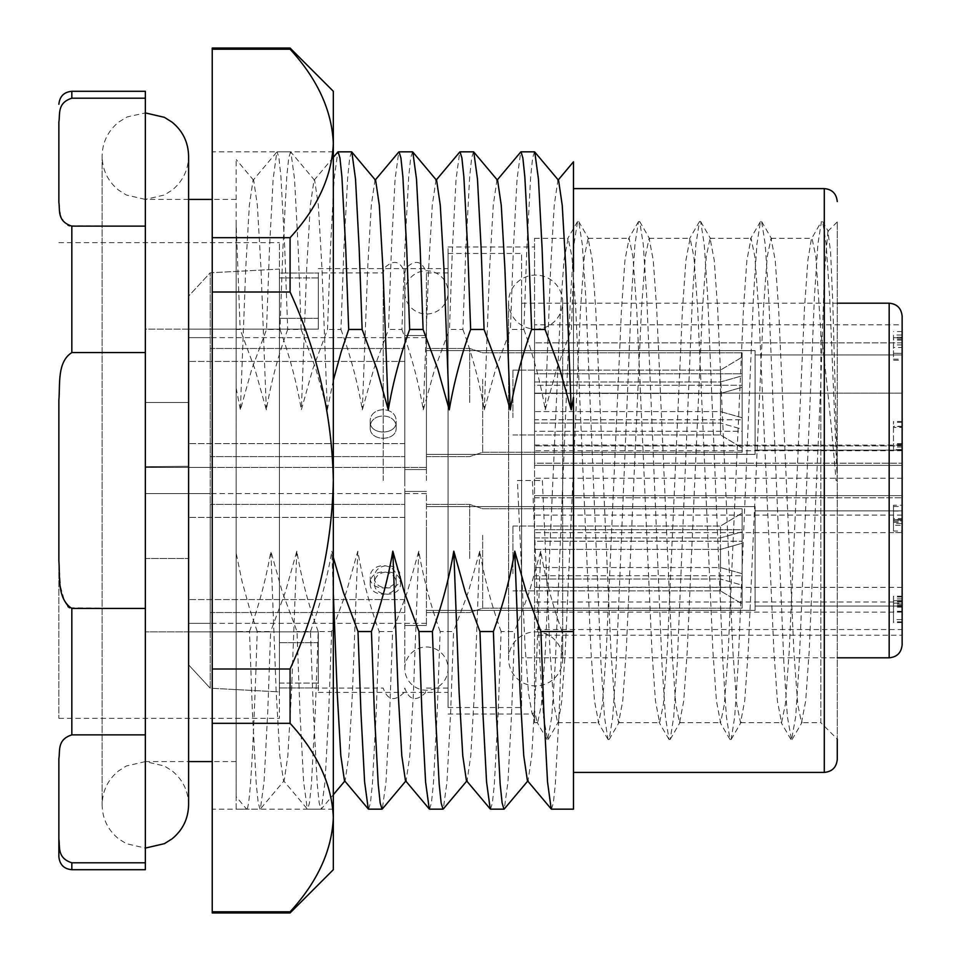 <?xml version="1.0" encoding="UTF-8"?>
<svg xmlns="http://www.w3.org/2000/svg" width="961" height="961" viewBox="0 0 961 961"><rect width="100%" height="100%" fill="white"/><g stroke="black" fill="none" stroke-linecap="round" stroke-linejoin="round"><path stroke-width="0.72" stroke-dasharray="4.8 3.6" d="M210.219 372.279L210.219 467.394L210.219 372.279M188.596 432.762L188.596 337.659L188.596 432.762M370.225 421.675L370.225 427.729C369.42 441.736 396.989 441.736 396.172 427.729C396.977 412.137 369.432 412.101 370.225 427.729L370.225 421.675C369.432 435.441 396.977 435.417 396.172 421.675L396.172 427.729L396.172 421.675C396.977 405.806 369.42 405.806 370.225 421.675C369.42 435.429 396.977 435.429 396.172 421.675C396.977 405.806 369.408 405.818 370.225 421.675M188.596 383.367L188.596 443.61L188.596 383.367M404.821 383.367L404.821 443.61L404.821 383.367M210.219 427.729L210.219 348.471L210.219 427.729M404.821 427.729L404.821 348.471L404.821 427.729M469.689 402.527L469.689 348.471L469.689 402.527M426.444 402.527L426.444 467.394L426.444 402.527M534.556 387.403L534.556 379.343L534.556 385.277L742.132 385.277L534.556 385.277L534.556 393.445L720.51 393.445L742.132 387.307L742.132 385.277L742.132 452.259L742.132 385.277L742.132 447.934L742.132 429.219L720.51 423.08L720.51 434.961L720.51 393.445L534.556 393.445L534.556 381.973L720.51 381.973L720.51 370.093L720.51 411.596L534.556 411.596L534.556 425.711L534.556 419.777L742.132 419.777L534.556 419.777L534.556 411.596L534.556 417.651L534.556 411.596L720.51 411.596L742.132 417.735L742.132 419.777L742.132 352.795L742.132 419.777L742.132 357.12L742.132 375.835L720.51 381.973L720.51 411.596L742.132 417.735L742.132 357.12L742.132 375.835L720.51 381.973L534.556 381.973L534.556 387.403M534.556 423.08L720.51 423.08L720.51 434.961L720.51 393.445L742.132 387.307L742.132 447.934L742.132 429.219L720.51 423.08L534.556 423.08L534.556 431.249L742.132 431.249L742.132 429.219L742.132 452.259L742.132 431.249L534.556 431.249L534.556 423.08M512.934 417.651L512.934 370.093L512.934 417.651M482.662 379.343L482.662 452.259L482.662 379.343M742.132 373.793L742.132 352.795L742.132 375.835L742.132 373.793L534.556 373.793L534.556 381.973L534.556 373.793L742.132 373.793M426.444 371.27L426.444 469.557L426.444 371.27M404.821 433.771L404.821 335.497L404.821 433.771M370.225 427.729C369.42 441.724 396.965 441.748 396.172 427.729C396.977 412.113 369.408 412.137 370.225 427.729M210.219 528.238L210.219 623.341L210.219 528.238M188.596 588.721L188.596 493.606L188.596 588.721M374.55 577.633C373.745 591.375 401.302 591.375 400.497 577.633C401.302 561.753 373.733 561.777 374.55 577.633L374.55 583.675C373.745 597.67 401.29 597.706 400.497 583.675C401.302 568.071 373.733 568.083 374.55 583.675M400.497 577.633L400.497 583.675M188.596 539.325L188.596 599.556L188.596 539.325M404.821 539.325L404.821 599.556L404.821 539.325M210.219 583.675L210.219 504.417L210.219 583.675M404.821 583.675L404.821 504.417L404.821 583.675M469.689 558.473L469.689 504.417L469.689 558.473M426.444 558.473L426.444 493.606L426.444 558.473M534.556 543.349L534.556 535.289L534.556 541.223L742.132 541.223L534.556 541.223L534.556 549.404L720.51 549.404L742.132 543.265L742.132 541.223L742.132 608.205L742.132 541.223L742.132 603.88L742.132 585.165L720.51 579.027L720.51 590.907L720.51 549.404L534.556 549.404L534.556 537.92L720.51 537.92L720.51 526.039L720.51 567.555L534.556 567.555L534.556 581.657L534.556 575.723L742.132 575.723L534.556 575.723L534.556 567.555L534.556 573.597L534.556 567.555L720.51 567.555L742.132 573.693L742.132 575.723L742.132 508.741L742.132 575.723L742.132 513.066L742.132 531.781L720.51 537.92L720.51 567.555L742.132 573.693L742.132 513.066L742.132 531.781L720.51 537.92L534.556 537.92L534.556 543.349M534.556 579.027L720.51 579.027L720.51 590.907L720.51 549.404L742.132 543.265L742.132 603.88L742.132 585.165L720.51 579.027L534.556 579.027L534.556 587.207L742.132 587.207L742.132 585.165L742.132 608.205L742.132 587.207L534.556 587.207L534.556 579.027M512.934 573.597L512.934 526.039L512.934 573.597M482.662 535.289L482.662 608.205L482.662 535.289M742.132 529.751L742.132 508.741L742.132 531.781L742.132 529.751L534.556 529.751L534.556 537.92L534.556 529.751L742.132 529.751M426.444 527.229L426.444 625.503L426.444 527.229M404.821 589.73L404.821 491.443L404.821 589.73M370.225 583.675C369.42 597.67 396.965 597.706 396.172 583.675C396.977 568.071 369.408 568.083 370.225 583.675L370.225 577.633C369.42 591.375 396.977 591.375 396.172 577.633C396.977 561.753 369.408 561.777 370.225 577.633M396.172 583.675L396.172 577.633M212.237 316.169L212.237 809.162L212.237 316.169M333.323 316.169L333.323 809.162L333.323 316.169M212.237 264.275L212.237 292L290.078 292L290.078 237.691L212.237 237.691L212.237 264.275M290.078 669L212.237 669L212.237 723.309L290.078 723.309L290.078 669C317.526 609.046 331.941 546.208 333.323 480.5L333.323 91.295M212.237 48.05L212.237 49.191L290.078 49.191L290.078 48.05M290.078 912.95L290.078 911.809L212.237 911.809L212.237 912.95M212.237 292L212.237 669M212.237 723.309L212.237 911.809M212.237 49.191L212.237 237.691M333.323 869.705L333.323 480.5C331.953 414.84 317.538 352.014 290.078 292M333.323 817.559C331.953 784.729 317.538 753.316 290.078 723.309M290.078 237.691C317.526 207.708 331.941 176.295 333.323 143.441C331.953 110.611 317.538 79.198 290.078 49.191M535.637 631.857A27.028 27.028 0 0 1 562.665 658.886A27.028 27.028 0 0 1 535.637 685.914A27.028 27.028 0 0 1 508.609 658.886A27.028 27.028 0 0 1 535.637 631.857M535.637 329.142A27.028 27.028 0 0 0 562.665 302.114A27.028 27.028 0 0 0 535.637 275.086A27.028 27.028 0 0 0 508.609 302.114A27.028 27.028 0 0 0 535.637 329.142M404.821 668.616A21.622 21.622 0 0 1 426.444 646.993A21.622 21.622 0 0 1 448.066 668.616A21.622 21.622 0 0 1 426.444 690.238A21.622 21.622 0 0 1 404.821 668.616L404.821 292.384A21.622 21.622 0 0 0 426.444 314.007A21.622 21.622 0 0 0 448.066 292.384L448.066 668.616L448.066 292.384A21.622 21.622 0 0 0 426.444 270.762A21.622 21.622 0 0 0 404.821 292.384L404.821 668.616M188.596 804.837C188.296 790.999 182.806 779.683 172.127 770.878L164.379 766.001L145.351 761.592L188.596 761.592L188.596 156.162C188.296 170.001 182.806 181.317 172.127 190.122L164.379 194.999L145.351 199.407L145.351 761.592L145.351 199.407L126.323 194.999L118.575 190.122C107.896 181.317 102.407 170.001 102.106 156.162L102.106 804.837L102.106 156.162C102.419 142.192 108.004 130.804 118.852 121.987L127.248 116.894L145.351 112.917M837.271 466.614L832.815 302.979L830.58 251.914L827.902 231.325L824.394 273.837L820.838 382.094L809.15 651.738L805.678 700.881L801.522 722.672L797.714 704.233L793.906 651.738L778.662 309.262L775.191 260.119L771.034 238.328L767.226 256.767L763.418 309.262L748.175 651.738L744.703 700.881L740.547 722.672L736.739 704.233L732.931 651.738L717.687 309.262L714.215 260.119L710.059 238.328L706.251 256.767L702.443 309.262L687.199 651.738L683.727 700.881L679.571 722.672L675.763 704.233L671.955 651.738L656.711 309.262L653.24 260.119L649.083 238.328L645.275 256.767L641.467 309.262L626.224 651.738L622.752 700.881L618.596 722.672L614.788 704.233L610.98 651.738L595.736 309.262L592.264 260.119L588.108 238.328L584.3 256.767L580.492 309.262L565.248 651.738L561.777 700.881L558.257 722.119L557.62 722.672L553.812 704.233L550.004 651.738L542.376 480.5L517.414 480.5L525.03 645.624L528.49 692.881L532.01 713.446L532.67 714.023L534.556 709.386L534.556 722.672L534.556 238.328L534.556 710.323L537.019 722.119L537.655 722.672L541.463 704.233L545.271 651.738L560.515 309.262L563.987 260.119L568.143 238.328L571.951 256.767L575.759 309.262L591.003 651.738L594.475 700.881L598.631 722.672L602.439 704.233L606.247 651.738L621.491 309.262L624.962 260.119L629.119 238.328L632.927 256.767L636.735 309.262L651.978 651.738L655.45 700.881L659.606 722.672L663.414 704.233L667.222 651.738L682.466 309.262L685.938 260.119L690.094 238.328L693.902 256.767L697.71 309.262L712.954 651.738L716.425 700.881L720.582 722.672L724.39 704.233L728.198 651.738L743.442 309.262L746.913 260.119L751.07 238.328L754.878 256.767L758.685 309.262L773.929 651.738L777.401 700.881L781.557 722.672L785.365 704.233L789.173 651.738L804.417 309.262L807.889 260.119L811.408 238.881L821.439 221.547L817.895 244.13L814.411 297.021L799.168 663.979L795.672 716.87L791.54 739.97L787.407 716.87L783.924 663.979L768.68 297.021L765.184 244.13L761.641 221.547L760.463 221.547L756.92 244.13L753.436 297.021L738.192 663.979L734.697 716.87L731.153 739.453L729.976 739.453L726.432 716.87L722.948 663.979L707.704 297.021L704.209 244.13L700.665 221.547L699.488 221.547L695.944 244.13L692.461 297.021L677.217 663.979L673.721 716.87L670.177 739.453L669 739.453L665.456 716.87L661.973 663.979L646.729 297.021L643.233 244.13L639.69 221.547L638.512 221.547L634.969 244.13L631.485 297.021L616.241 663.979L612.746 716.87L609.202 739.453L608.025 739.453L604.481 716.87L600.997 663.979L585.754 297.021L582.258 244.13L578.714 221.547L577.537 221.547L573.993 244.13L570.51 297.021L555.254 663.979L551.77 716.87L547.638 739.97L543.506 716.87L540.022 663.979L532.394 480.5L542.376 480.5M837.271 759.43L837.271 221.895L837.271 739.105L820.838 722.672L820.838 382.094M836.094 480.5L837.271 480.5L836.094 480.5C831.265 423.501 826.172 373.973 820.838 331.929L820.838 722.672L801.522 722.672M67.931 606.571L64.723 601.814L60.531 586.654L58.861 560.707L58.861 718.347L58.861 400.293C60.123 384.532 56.843 362.249 71.835 352.579L145.351 352.579L145.351 91.295M279.411 480.5L279.411 718.347L279.411 242.652L279.411 480.5L279.411 273.056L318.331 273.056L279.411 273.056L279.411 687.944L279.411 277.957L318.331 277.957L318.331 272.924L318.331 277.957L279.411 277.957L279.411 480.5M318.331 273.056L318.331 318.331L318.331 273.056M448.066 480.5L448.066 246.977L448.066 480.5M771.034 238.328L812.021 238.328L815.853 256.815L820.838 331.929M236.166 480.5L236.166 761.592L236.166 480.5M573.477 397.361L573.477 772.404L573.477 188.596L573.477 329.467L571.411 329.467L573.477 271.519M333.323 380.352L327.305 409.83L315.941 369.252L301.153 329.467L287.711 329.467L284.744 248.106L280.936 176.86L278.978 158.036L277.128 151.838L290.558 151.838L288.708 158.036L286.75 176.86L282.942 248.106L279.975 329.467L266.533 329.467L269.5 248.106L273.14 179.106L276.816 152.03L253.007 180.368L249.355 205.282L245.74 268.131L240.382 409.83L251.746 369.252L266.533 329.467M301.153 329.467L298.186 248.106L294.546 179.106L290.871 152.03L314.679 180.368L313.983 180.368L310.331 205.282L306.703 268.131L301.358 409.83L312.721 369.252L327.509 329.467L330.476 248.106L334.116 179.106L337.791 152.03M351.534 151.838L349.684 158.036L347.726 176.86L343.918 248.106L340.951 329.467L327.509 329.467M412.509 151.838L410.659 158.036L408.701 176.86L404.893 248.106L401.926 329.467L388.484 329.467L391.451 248.106L395.091 179.106L398.767 152.03M473.485 151.838L471.635 158.036L469.677 176.86L465.869 248.106L462.902 329.467L449.46 329.467L452.427 248.106L456.067 179.106L459.742 152.03M534.46 151.838L532.61 158.036L530.652 176.86L526.844 248.106L523.877 329.467L510.435 329.467L513.402 248.106L517.042 179.106L520.718 152.03M236.166 329.467L240.178 329.467L236.166 223.757L236.166 809.162L246.641 809.162C250.124 810.327 253.788 738.661 257.224 631.533L270.666 631.533L267.699 712.894L264.059 781.894L260.383 808.97L284.192 780.632L283.495 780.632L279.843 755.718L276.215 692.869L270.87 551.17L282.234 591.748L297.021 631.533L299.988 712.894L303.628 781.894L307.304 808.97L283.495 780.632M236.166 809.162L236.166 796.681L246.641 809.162L260.071 809.162L258.221 802.964L256.263 784.14L252.455 712.894L249.488 631.533L236.166 631.533M368.592 809.162L370.441 802.964L372.4 784.14L376.207 712.894L379.175 631.533C369.625 605.382 362.501 578.594 357.792 551.17L346.428 591.748L331.641 631.533L318.199 631.533L315.232 712.894L311.424 784.14L309.466 802.964L307.616 809.162L321.046 809.162L319.196 802.964L317.238 784.14L313.43 712.894L310.463 631.533L297.021 631.533M331.641 631.533L328.674 712.894L325.034 781.894L321.358 808.97L333.323 794.735M379.175 631.533L392.617 631.533L389.649 712.894L386.01 781.894L382.334 808.97M429.567 809.162L431.417 802.964L433.375 784.14L437.183 712.894L440.15 631.533L453.592 631.533L450.625 712.894L446.985 781.894L443.309 808.97M490.542 809.162L492.392 802.964L494.35 784.14L498.158 712.894L501.125 631.533L514.567 631.533L511.6 712.894L507.961 781.894L504.285 808.97M551.518 809.162L553.368 802.964L555.326 784.14L559.134 712.894L562.101 631.533L573.477 631.533L573.477 809.162M573.477 631.533L573.477 329.467M236.166 796.681L236.166 159.73M287.711 329.467C278.161 355.618 271.038 382.406 266.329 409.83L254.965 369.252L240.178 329.467M249.488 631.533C259.038 605.382 266.161 578.594 270.87 551.17M310.463 631.533C320.013 605.382 327.136 578.594 331.845 551.17L333.323 557.38M257.224 631.533L249.704 609.058L242.028 581.369L236.166 553.104M236.166 388.112L240.382 409.83M279.975 329.467C289.525 355.618 296.649 382.406 301.358 409.83M340.951 329.467C350.501 355.618 357.624 382.406 362.333 409.83L373.697 369.252L388.484 329.467M401.926 329.467C411.476 355.618 418.6 382.406 423.308 409.83L434.672 369.252L449.46 329.467M462.902 329.467C472.452 355.618 479.575 382.406 484.284 409.83L495.648 369.252L510.435 329.467M523.877 329.467C533.427 355.618 540.55 382.406 545.259 409.83L556.623 369.252L571.411 329.467M562.101 631.533C552.551 605.382 545.428 578.594 540.719 551.17L529.355 591.748L514.567 631.533M501.125 631.533C491.576 605.382 484.452 578.594 479.743 551.17L468.379 591.748L453.592 631.533M440.15 631.533C430.6 605.382 423.477 578.594 418.768 551.17L407.404 591.748L392.617 631.533M318.199 631.533C308.649 605.382 301.526 578.594 296.817 551.17L285.453 591.748L270.666 631.533M318.331 687.944L279.411 687.944L318.331 687.944L318.331 692.4L318.331 642.669L318.331 687.944M279.411 687.944L279.411 642.669L279.411 687.944M279.411 273.056L279.411 318.331L279.411 273.056M318.331 318.331L279.411 318.331L318.331 318.331M318.331 642.669L279.411 642.669L318.331 642.669M296.817 551.17L291.471 692.869L287.844 755.718L284.192 780.632M357.792 551.17L352.435 692.869L348.819 755.718L345.167 780.632L344.47 780.632M333.323 593.622L331.845 551.17M418.768 551.17L413.422 692.869L409.794 755.718L406.143 780.632L405.446 780.632M479.743 551.17L474.398 692.869L470.77 755.718L467.118 780.632L466.421 780.632M540.719 551.17L535.361 692.869L531.745 755.718L528.094 780.632L527.397 780.632M266.329 409.83L260.984 268.131L257.356 205.282L253.704 180.368L253.007 180.368M327.305 409.83L321.959 268.131L318.331 205.282L314.679 180.368M375.655 180.368L374.958 180.368L371.306 205.282L367.691 268.131L362.333 409.83M436.63 180.368L435.934 180.368L432.282 205.282L428.654 268.131L423.308 409.83M497.606 180.368L496.909 180.368L493.257 205.282L489.642 268.131L484.284 409.83M558.581 180.368L557.885 180.368L554.233 205.282L550.617 268.131L545.259 409.83M517.414 480.5L532.394 480.5M837.271 480.5L829.655 297.021L826.16 244.13L822.616 221.547L821.439 221.547M145.351 869.705L145.351 352.579M145.351 98.202L71.835 98.202C56.843 103.043 60.123 114.179 58.861 122.059L58.861 202.266L60.531 215.24L62.357 219.552M145.351 862.798L71.835 862.798C56.915 858.065 60.243 846.785 58.861 838.941L58.861 856.731M69.576 607.82L145.351 608.421M145.351 734.877L71.835 734.877C56.843 739.706 60.123 750.853 58.861 758.734L58.861 838.941M62.958 220.562L67.931 225.198M69.624 225.835L145.351 226.123M58.861 560.707L58.861 400.293M383.199 480.5L383.199 272.924L383.199 480.5M279.411 683.043L318.331 683.043L318.331 688.076L318.331 683.043L279.411 683.043L279.411 691.908L210.195 688.196L210.195 272.804L210.195 688.196L279.411 691.908L279.411 269.092L210.195 272.804L188.596 296.168L188.596 466.277L145.351 466.734L145.351 631.857L188.596 631.857L188.596 664.832L210.195 688.196L188.596 664.832L188.596 493.606L188.596 664.832L188.596 493.606L145.351 493.606L145.351 631.857L318.331 631.857L188.596 631.857L188.596 493.606L145.351 493.606L188.596 493.606L145.351 493.606L145.351 466.734L145.351 467.382L145.351 466.734L188.596 466.277L188.596 296.168L188.596 467.382L188.596 329.142L145.351 329.142L145.351 467.394L188.596 467.382L145.351 467.382L145.351 402.527L188.596 402.527L145.351 402.527L145.351 329.142L318.331 329.142L188.596 329.142L188.596 296.168L210.195 272.804L279.411 269.092L279.411 683.043M426.444 480.5L426.444 272.924L426.444 480.5M902.139 520.033L902.139 506.111L902.139 532.55L893.49 532.55L893.49 522.328L893.49 531.025L902.139 531.025L902.139 525.307L893.49 525.307L893.49 505.222L902.139 505.222L902.139 519.709L902.139 518.508L893.49 518.508L893.49 506.111L893.49 531.721L893.49 523.421L902.139 523.421L902.139 531.721L902.139 520.033L893.49 520.033L893.49 520.982L902.139 520.982L902.139 520.033M902.139 558.473L902.139 510.904L902.139 606.043L902.139 510.904L902.139 606.043L755.106 606.043L755.106 506.579L755.106 610.367L755.106 506.579L755.106 610.367L755.106 510.904L755.106 606.043L902.139 606.043M902.139 402.527L902.139 450.096L902.139 402.527M902.139 644.831L902.139 316.169M902.139 427.453L902.139 426.288L902.139 427.453L893.49 427.453L893.49 426.288L902.139 426.288M902.139 420.654L902.139 354.957L902.139 450.096L902.139 421.459L902.139 449.58L893.49 449.58L893.49 421.459L893.49 449.58M902.139 347.522L902.139 331.557L902.139 337.707L902.139 335.017L893.49 335.017L893.49 360.255L902.139 360.255L902.139 353.288L902.139 359.162L893.49 359.162L893.49 337.707L902.139 337.707L902.139 355.138L902.139 347.522L893.49 347.522M902.139 603.16L902.139 622.584L902.139 603.16L893.49 603.16L893.49 622.584L893.49 600.625L902.139 600.625L893.49 600.661L893.49 601.91L893.49 596.192L893.49 603.16M534.556 324.818L534.556 342.849L534.556 324.818L902.139 324.818L902.139 465.364L534.556 465.364L534.556 463.202L902.139 463.202L902.139 495.636L534.556 495.636L534.556 635.233L902.139 635.233L902.139 510.904L755.106 510.904L902.139 510.904M902.139 354.957L755.106 354.957L755.106 454.421L755.106 350.633L755.106 454.421L755.106 350.633L755.106 450.096L755.106 354.957L902.139 354.957L902.139 465.364L902.139 463.214L534.556 463.214L534.556 497.798L534.556 495.636L902.139 495.636L902.139 629.539L534.556 629.539L534.556 445.015L534.556 465.364L534.556 445.904L534.556 465.364L902.139 465.364L902.139 449.58M318.331 277.957L318.331 329.142L318.331 277.957M318.331 631.857L318.331 683.043L318.331 631.857M279.411 269.092L279.411 277.957L279.411 269.092M448.066 707.536L448.066 253.464L448.066 707.536L521.583 707.536L521.583 253.464L521.583 707.536M521.583 657.804L521.583 303.195L521.583 657.804L837.271 657.804M902.139 426.576L893.49 426.576M902.139 421.459L893.49 421.459M902.139 422.323L893.49 422.323M534.556 445.015L902.139 445.075M902.139 443.574L893.49 443.574M902.139 444.45L893.49 444.45M902.139 519.529L893.49 519.529M902.139 340.074L893.49 340.074M902.139 338.212L893.49 338.212M902.139 331.557L893.49 331.557M902.139 337.287L893.49 337.287M902.139 339.569L893.49 339.569M902.139 344.939L893.49 344.939M902.139 353.348L893.49 353.348M902.139 619.581L902.139 607.16L902.139 619.581L893.49 619.581L893.49 607.16L893.49 619.581M902.139 607.16L893.49 607.16M902.139 611.46L893.49 611.46M902.139 605.154L893.49 605.154M902.139 598.919L893.49 598.919M902.139 597.021L893.49 597.021M902.139 596.192L893.49 596.192M902.139 601.081L893.49 601.081M902.139 601.91L893.49 601.91M902.139 606.343L893.49 606.343M902.139 611.292L893.49 611.292M902.139 611.977L893.49 611.977M902.139 622.584L893.49 622.584M902.139 621.839L893.49 621.839M902.139 605.983L893.49 605.983M902.139 603.976L893.49 603.976M902.139 587.375L534.556 587.375M534.556 497.798L902.139 497.798L534.556 497.786M902.139 393.145L534.556 393.145L534.556 445.904L534.556 342.849L534.556 393.145L902.139 393.145M902.139 465.364L534.556 465.364L902.139 465.364M902.139 495.636L534.556 495.636L902.139 495.636M902.139 532.634L534.556 532.634M902.139 612.145L534.556 612.145M534.556 635.233L534.556 629.539M404.821 480.5L404.821 272.924L404.821 480.5M824.298 188.596L824.298 772.404M71.835 98.202L71.835 91.295M71.835 869.705L71.835 862.798M71.835 734.877L71.835 608.421M71.835 352.579L71.835 226.123M145.351 558.473L188.596 558.473L145.351 558.473M889.165 303.195L889.165 657.804M902.139 447.033L893.49 447.033M902.139 515.096L534.556 515.096M902.139 445.904L534.556 445.904L902.139 445.904M902.139 342.849L534.556 342.849L902.139 342.849M902.139 450.721L534.556 450.721M902.139 478.242L534.556 478.242M902.139 602.018L534.556 602.018M210.219 337.659L188.596 337.659L210.219 337.659M404.821 443.61L188.596 443.61L404.821 443.61M210.219 348.471L404.821 348.471L210.219 348.471M426.444 456.583L469.689 456.583L482.662 452.259L742.132 452.259L482.662 452.259L469.689 456.583L426.444 456.583M426.444 348.471L469.689 348.471L482.662 352.795L742.132 352.795L482.662 352.795L469.689 348.471L426.444 348.471M512.934 434.961L720.51 434.961L742.132 447.934L720.51 434.961L512.934 434.961M426.444 335.497L404.821 335.497L426.444 335.497M426.444 469.557L404.821 469.557L426.444 469.557M512.934 370.093L720.51 370.093L742.132 357.12L720.51 370.093L512.934 370.093M210.219 456.583L404.821 456.583L210.219 456.583M404.821 361.444L188.596 361.444L404.821 361.444M210.219 467.394L188.596 467.394L210.219 467.394M210.219 493.606L188.596 493.606L210.219 493.606M404.821 599.556L188.596 599.556L404.821 599.556M210.219 504.417L404.821 504.417L210.219 504.417M426.444 612.529L469.689 612.529L482.662 608.205L742.132 608.205L482.662 608.205L469.689 612.529L426.444 612.529M426.444 504.417L469.689 504.417L482.662 508.741L742.132 508.741L482.662 508.741L469.689 504.417L426.444 504.417M512.934 590.907L720.51 590.907L742.132 603.88L720.51 590.907L512.934 590.907M426.444 491.443L404.821 491.443L426.444 491.443M426.444 625.503L404.821 625.503L426.444 625.503M512.934 526.039L720.51 526.039L742.132 513.066L720.51 526.039L512.934 526.039M210.219 612.529L404.821 612.529L210.219 612.529M404.821 517.39L188.596 517.39L404.821 517.39M210.219 623.341L188.596 623.341L210.219 623.341M333.323 809.162L212.237 809.162M333.323 151.838L212.237 151.838M562.665 658.886L562.665 302.114L562.665 658.886M508.609 302.114L508.609 658.886L508.609 302.114M145.351 761.592L126.323 766.001L118.311 771.082C107.8 779.888 102.395 791.131 102.106 804.837C102.407 818.676 107.896 829.992 118.575 838.797L126.323 843.674L145.351 848.082M827.865 231.301L837.271 221.895M58.861 718.347L279.411 718.347M58.861 242.652L279.411 242.652M318.331 268.599L448.066 268.599M448.066 246.977L534.556 246.977M534.556 238.328L568.143 238.328M588.108 238.328L629.119 238.328M649.083 238.328L690.094 238.328M710.059 238.328L751.07 238.328M557.62 722.672L598.631 722.672M618.596 722.672L659.606 722.672M679.571 722.672L720.582 722.672M740.547 722.672L781.557 722.672M236.166 761.592L212.237 761.592M236.166 199.407L212.237 199.407M188.596 199.407L145.351 199.407M534.556 722.672L537.667 722.672M448.066 714.023L532.622 714.023M318.331 692.4L448.066 692.4M253.704 180.368L236.286 159.622M333.323 157.34L313.983 180.368M790.951 739.453L780.921 722.119M760.463 221.547L750.433 238.881M729.976 739.453L719.945 722.119M699.488 221.547L689.457 238.881M669 739.453L658.97 722.119M638.512 221.547L628.482 238.881M608.025 739.453L597.994 722.119M577.537 221.547L567.507 238.881M547.049 739.453L537.019 722.119M534.604 717.951L532.01 713.446M822.616 221.547L828.322 231.421M792.128 739.453L802.159 722.119M761.641 221.547L771.671 238.881M731.153 739.453L741.183 722.119M700.665 221.547L710.696 238.881M670.177 739.453L680.208 722.119M639.69 221.547L649.72 238.881M609.202 739.453L619.232 722.119M578.714 221.547L588.745 238.881M548.226 739.453L558.257 722.119M448.066 272.924L426.444 272.924C422.095 260.743 415.26 259.134 405.95 268.119L404.821 272.924C400.473 260.743 393.638 259.134 384.328 268.119L383.199 272.924L318.331 272.924M448.066 688.076L426.444 688.076L425.327 692.869C416.005 701.866 409.182 700.269 404.821 688.076L403.704 692.869C394.382 701.866 387.559 700.269 383.199 688.076L318.331 688.076M426.444 493.606L188.596 493.606L426.444 493.606M426.444 467.394L145.351 467.394L426.444 467.394M426.444 623.341L188.596 623.341L426.444 623.341M755.106 506.579L426.444 506.579L755.106 506.579M755.106 610.367L426.444 610.367L755.106 610.367M426.444 337.659L188.596 337.659L426.444 337.659M755.106 350.633L426.444 350.633L755.106 350.633M755.106 454.421L426.444 454.421L755.106 454.421M448.066 253.464L521.583 253.464M521.583 303.195L837.271 303.195M755.106 450.096L902.139 450.096L755.106 450.096M893.49 519.709L902.139 519.709M893.49 506.483L902.139 506.483M893.49 511.048L902.139 511.048M893.49 522.328L902.139 522.328M893.49 521.078L902.139 521.078M893.49 353.288L902.139 353.288"/><path stroke-width="1.44" d="M212.237 669L212.237 292L290.078 292C317.526 351.954 331.941 414.792 333.323 480.5L333.323 869.705L290.078 912.95L290.078 911.809C317.526 881.838 331.941 850.413 333.323 817.559C331.953 850.389 317.538 881.802 290.078 911.809L212.237 911.809L212.237 669L290.078 669L290.078 723.309C317.526 753.292 331.941 784.705 333.323 817.559M212.237 49.191L212.237 48.05L290.078 48.05L290.078 49.191L212.237 49.191L212.237 237.691L290.078 237.691L290.078 292M290.078 723.309L212.237 723.309M212.237 292L212.237 237.691M290.078 912.95L212.237 912.95L212.237 911.809M290.078 48.05L333.323 91.295L333.323 480.5C331.953 546.16 317.538 608.986 290.078 669M290.078 49.191C317.526 79.162 331.941 110.587 333.323 143.441C331.953 176.271 317.538 207.684 290.078 237.691M145.351 112.917L164.379 117.326L172.127 122.203C182.806 131.008 188.296 142.324 188.596 156.162L188.596 804.837L188.596 761.592L212.237 761.592M837.271 739.105L837.271 759.43C836.43 767.383 832.106 771.707 824.298 772.404L824.298 188.596C832.106 189.293 836.43 193.617 837.271 201.57M145.351 226.123L71.835 226.123C56.843 221.294 60.123 210.147 58.861 202.266L58.861 122.059C60.243 114.215 56.915 102.935 71.835 98.202L71.835 91.295L145.351 91.295L145.351 352.579L71.835 352.579C56.915 362.045 60.243 384.592 58.861 400.293L58.861 560.707C60.123 576.468 56.843 598.751 71.835 608.421L145.351 608.421L145.351 869.705L71.835 869.705C64.027 869.008 59.702 864.684 58.861 856.731L58.861 838.941C60.123 846.821 56.843 857.957 71.835 862.798L145.351 862.798M351.534 151.838L338.104 151.838L339.954 158.036L341.912 176.86L345.72 248.106L348.687 329.467L362.129 329.467L359.162 248.106L355.522 179.106L351.846 152.03L375.655 180.368L379.307 205.282L382.922 268.131L388.28 409.83L376.916 369.252L362.129 329.467M412.509 151.838L399.079 151.838L400.929 158.036L402.887 176.86L406.695 248.106L409.662 329.467L423.104 329.467L420.137 248.106L416.497 179.106L412.822 152.03L436.63 180.368L440.282 205.282L443.91 268.131L449.255 409.83L437.892 369.252L423.104 329.467M473.485 151.838L460.055 151.838L461.905 158.036L463.863 176.86L467.671 248.106L470.638 329.467L484.08 329.467L481.113 248.106L477.473 179.106L473.797 152.03L497.606 180.368L501.258 205.282L504.885 268.131L510.231 409.83L498.867 369.252L484.08 329.467M534.46 151.838L521.03 151.838L522.88 158.036L524.838 176.86L528.646 248.106L531.613 329.467L545.055 329.467L542.088 248.106L538.448 179.106L534.772 152.03L558.581 180.368L562.233 205.282L565.861 268.131L571.206 409.83L559.843 369.252L545.055 329.467M368.592 809.162L382.022 809.162L380.172 802.964L378.214 784.14L374.406 712.894L371.439 631.533L357.997 631.533L360.964 712.894L364.603 781.894L368.279 808.97L344.47 780.632L340.819 755.718L337.203 692.869L333.323 593.622M429.567 809.162L442.997 809.162L441.147 802.964L439.189 784.14L435.381 712.894L432.414 631.533L418.972 631.533L421.939 712.894L425.579 781.894L429.255 808.97L405.446 780.632L401.794 755.718L398.178 692.869L392.821 551.17L404.185 591.748L418.972 631.533M490.542 809.162L503.972 809.162L502.122 802.964L500.164 784.14L496.356 712.894L493.389 631.533L479.947 631.533L482.915 712.894L486.554 781.894L490.23 808.97L466.421 780.632L462.77 755.718L459.142 692.869L453.796 551.17L465.16 591.748L479.947 631.533M551.518 809.162L573.477 809.162L573.477 631.533L540.923 631.533L543.89 712.894L547.53 781.894L551.206 808.97L527.397 780.632L523.745 755.718L520.129 692.869L514.772 551.17L526.135 591.748L540.923 631.533M573.477 271.519L573.477 161.856M571.206 409.83L573.477 397.361L573.477 631.533M493.389 631.533C502.939 605.382 510.063 578.594 514.772 551.17M531.613 329.467C522.063 355.618 514.94 382.406 510.231 409.83M470.638 329.467C461.088 355.618 453.964 382.406 449.255 409.83M409.662 329.467C400.112 355.618 392.989 382.406 388.28 409.83M348.687 329.467L341.167 351.942L333.323 380.352M333.323 557.38L343.209 591.748L357.997 631.533M371.439 631.533C380.988 605.382 388.112 578.594 392.821 551.17M432.414 631.533C441.964 605.382 449.087 578.594 453.796 551.17M145.351 352.579L145.351 608.421M58.861 838.941L58.861 758.734C60.243 750.877 56.915 739.61 71.835 734.877L145.351 734.877M67.931 606.571L69.576 607.82M62.357 219.552L62.958 220.562M67.931 225.198L69.624 225.835M58.861 400.293L58.861 560.707M145.351 98.202L71.835 98.202M902.139 606.043L902.139 558.473M902.139 316.169L902.139 644.831C901.298 652.783 896.973 657.108 889.165 657.804L889.165 303.195C896.973 303.892 901.298 308.217 902.139 316.169M902.139 510.904L902.139 445.075M902.139 445.003L902.139 420.654M902.139 606.343L902.139 607.16M902.139 629.539L902.139 635.233M902.139 324.818L902.139 354.957M837.271 657.804L889.165 657.804M71.835 226.123L71.835 352.579M71.835 608.421L71.835 734.877M71.835 862.798L71.835 869.705M145.351 848.082L164.379 843.674L172.127 838.797C182.806 829.992 188.296 818.676 188.596 804.837M573.477 772.404L824.298 772.404M573.477 188.596L824.298 188.596M212.237 199.407L188.596 199.407M333.323 794.735L344.819 781.041M382.334 808.97L406.143 780.632M443.309 808.97L467.118 780.632M504.285 808.97L528.094 780.632M337.791 152.03L333.323 157.34M398.767 152.03L374.958 180.368M459.742 152.03L435.934 180.368M520.718 152.03L496.909 180.368M573.453 161.832L557.885 180.368M71.835 91.295C64.027 91.992 59.702 96.316 58.861 104.268M837.271 303.195L889.165 303.195"/></g></svg>
